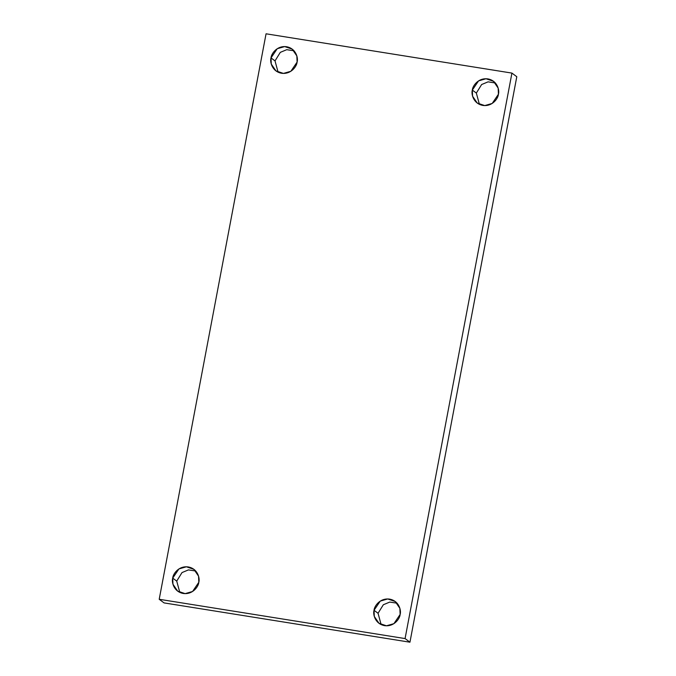 <?xml version="1.0" encoding="UTF-8"?>
<svg xmlns="http://www.w3.org/2000/svg" width="676" height="676" viewBox="0 0 676 676"><rect width="100%" height="100%" fill="white"/><g stroke="black" fill="none" stroke-linecap="round" stroke-linejoin="round"><path stroke-width="1.01" d="M381.12 624.573L378.045 613.284L374.031 610.293L374.284 616.428L378.957 623.272L386.452 625.799L393.888 623.669L400.133 614.467C399.922 618.43 394.269 626.998 384.576 625.638C374.952 623.914 372.772 614.087 374.031 610.293C374.242 606.33 379.895 597.761 389.587 599.122C399.212 600.846 401.383 610.673 400.133 614.467L399.879 608.341L395.198 601.488L387.711 598.961L380.267 601.099L374.031 610.293L378.045 613.284L383.334 604.75L389.765 602.071L397.057 603.186L389.765 602.071L383.334 604.75L378.045 613.284L381.12 624.573M479.411 104.358L476.343 93.068L472.33 90.077L472.575 96.212L477.256 103.056L484.751 105.583L492.187 103.453L498.423 94.251C498.212 98.214 492.559 106.783 482.867 105.422C473.251 103.698 471.071 93.871 472.33 90.077C472.532 86.122 478.185 77.546 487.878 78.906C497.502 80.63 499.682 90.457 498.423 94.251L498.17 88.125L493.497 81.272L486.002 78.746L478.566 80.883L472.33 90.077L476.343 93.068L481.633 84.534L488.064 81.855L495.356 82.971L488.064 81.855L481.633 84.534L476.343 93.068L479.411 104.358M278.089 72.18L275.022 60.899L271.008 57.908L271.262 64.034L275.935 70.887L283.43 73.414L290.866 71.276L297.102 62.082C296.899 66.037 291.246 74.614 281.554 73.253C271.929 71.529 269.749 61.702 271.008 57.908C271.211 53.945 276.864 45.377 286.556 46.737C296.181 48.461 298.361 58.288 297.102 62.082L296.849 55.947L292.176 49.103L284.68 46.576L277.245 48.706L271.008 57.908L275.022 60.899L280.312 52.356L286.742 49.686L294.035 50.793L286.742 49.686L280.312 52.356L275.022 60.899L278.089 72.18M179.799 592.396L176.723 581.115L172.71 578.124L172.963 584.25L177.636 591.103L185.131 593.629L192.567 591.492L198.812 582.289C198.6 586.253 192.947 594.829 183.255 593.469C173.631 591.745 171.451 581.918 172.71 578.124C172.921 574.161 178.574 565.584 188.266 566.953C197.891 568.677 200.062 578.495 198.812 582.289L198.558 576.163L193.877 569.31L186.39 566.792L178.946 568.922L172.71 578.124L176.723 581.115L182.013 572.572L188.443 569.902L195.736 571.009L188.443 569.902L182.013 572.572L176.723 581.115L179.799 592.396M159.206 599.282L266.057 33.8L511.926 73.093L516.794 76.718L511.926 73.093L405.076 638.575L409.943 642.2L516.794 76.718L409.943 642.2L405.076 638.575L159.206 599.282L164.074 602.908L159.206 599.282L405.076 638.575L511.926 73.093L266.057 33.8L159.206 599.282M164.074 602.908L409.943 642.2L164.074 602.908"/></g></svg>
